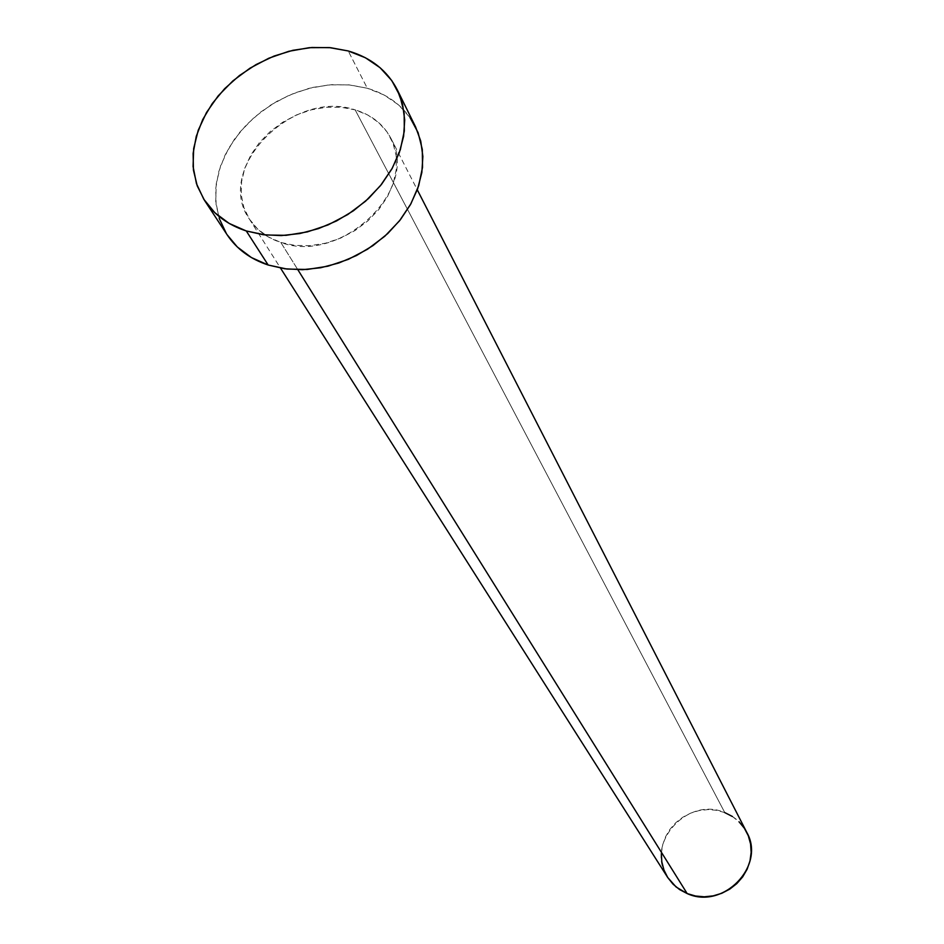 <?xml version="1.0" encoding="UTF-8"?>
<svg xmlns="http://www.w3.org/2000/svg" width="944" height="944" viewBox="0 0 944 944"><rect width="100%" height="100%" fill="white"/><g stroke="black" fill="none" stroke-linecap="round" stroke-linejoin="round"><path stroke-width="0.71" stroke-dasharray="4.72 3.54" d="M746.68 832.195C741.842 823.062 734.538 816.536 724.791 812.607L355.168 109.882C371.499 114.826 383.347 124.207 390.722 138.025C421.059 188.481 341.138 265.193 280.828 242.455L294.941 245.416L310.033 245.676L325.491 243.21L340.69 238.089L355.038 230.537L367.948 220.837L378.91 209.379L387.488 196.647L393.353 183.136L396.279 169.401L396.185 155.961L393.082 143.358L387.146 132.066L378.591 122.508L367.794 115.026L355.168 109.882L341.209 107.274L326.423 107.25L311.39 109.823L296.64 114.885L282.716 122.236L270.149 131.605L259.388 142.662L250.833 154.993L244.815 168.15L241.581 181.649L241.263 194.983L243.906 207.645L249.417 219.138L257.618 229.038L268.226 236.909L280.828 242.455L297.856 269.736L280.828 242.455C266.999 237.9 256.497 230.076 249.31 218.973C213.674 168.799 292.723 88.323 355.168 109.882L724.791 812.607C687.185 795.839 644.268 844.172 667.668 877.436M415.549 126.838C405.708 107.769 389.624 94.907 367.31 88.252L348.23 50.964L367.31 88.252L349.988 84.96L331.722 84.665L313.078 87.367L294.646 92.96L277.029 101.256L260.768 111.994L246.384 124.844L234.336 139.393L225.014 155.194L218.737 171.737L215.728 188.517L216.129 204.954L219.94 220.542L227.091 234.726M219.161 218.3L215.739 201.402L216.259 183.655L220.636 165.707L228.684 148.243L240.083 131.889L254.396 117.233L271.081 104.808L289.548 95.049L309.113 88.323L329.078 84.866L348.725 84.842L367.31 88.252L384.149 95.014L398.58 104.902L410.05 117.587M227.032 234.631L226.418 233.687M732.379 816.477L738.999 821.752M661.366 853.4L662.629 844.927L665.544 836.785L669.992 829.269L675.821 822.672L682.795 817.221L690.654 813.138L699.103 810.566L707.823 809.598L716.496 810.294L724.791 812.607M249.31 218.973L280.521 268.108M390.722 138.025L417.283 189.815"/><path stroke-width="1.42" d="M280.521 268.108L667.668 877.436L676.081 886.971L687.161 893.567L297.856 269.736L687.161 893.567C723.198 910.276 766.198 865.66 746.68 832.195L417.283 189.815M246.278 230.961C228.047 224.967 214.111 214.76 204.482 200.329L197.261 185.944L193.437 170.132L193.119 153.424L196.258 136.384L202.736 119.546L212.329 103.474L224.684 88.642L239.422 75.544L256.06 64.57L274.067 56.062L292.888 50.303L311.933 47.483L330.577 47.696L348.23 50.964C370.992 57.619 387.359 70.611 397.341 89.928L402.592 104.371L404.716 119.982L403.607 136.29L399.265 152.822L391.819 169.035L381.47 184.422L368.526 198.5L353.386 210.807L336.536 220.943L318.506 228.601L299.885 233.534L281.253 235.587L263.199 234.714L246.278 230.961L268.167 265.016L246.278 230.961L229.168 223.421L214.831 212.707L203.81 199.278L196.47 183.679L193.072 166.522L193.673 148.491L198.228 130.248L206.524 112.478L218.217 95.828L232.885 80.889L249.971 68.192L268.851 58.209L288.84 51.295L309.231 47.696L329.279 47.578L348.23 50.964L365.399 57.749L380.102 67.732L391.76 80.559L399.89 95.769L404.15 112.808L404.315 131.027L400.327 149.718L392.315 168.138L380.562 185.543L365.54 201.214L347.817 214.512L328.134 224.884L307.296 231.917L286.138 235.327L265.524 234.997L246.278 230.961M204.482 200.329L227.091 234.726C236.59 248.956 250.278 259.057 268.167 265.016L284.746 268.769L302.434 269.701L320.665 267.754L338.884 262.975L356.502 255.517L372.963 245.605L387.736 233.557L400.35 219.763L410.428 204.659L417.673 188.741L421.85 172.492L422.877 156.444L420.741 141.069L415.549 126.838L397.507 90.27M410.05 117.587L418.074 132.597L422.298 149.388L422.523 167.324L418.688 185.697L410.911 203.786L399.477 220.861L384.822 236.224L367.523 249.228L348.301 259.364L327.91 266.196L307.213 269.465L287.023 269.064L268.167 265.016L251.375 257.535L237.286 246.939L227.032 234.631M226.418 233.687L219.161 218.3M724.791 812.607L732.379 816.477M738.999 821.752L744.356 828.242L748.273 835.7L750.563 843.853L751.153 852.361L749.996 860.928L747.141 869.2L742.692 876.858L736.816 883.596L729.736 889.154L721.747 893.307L713.145 895.88L704.283 896.8L695.504 896.009L687.161 893.567L679.562 889.555L673.001 884.139L667.738 877.542L663.962 870.026L661.815 861.872L661.366 853.4"/></g></svg>
